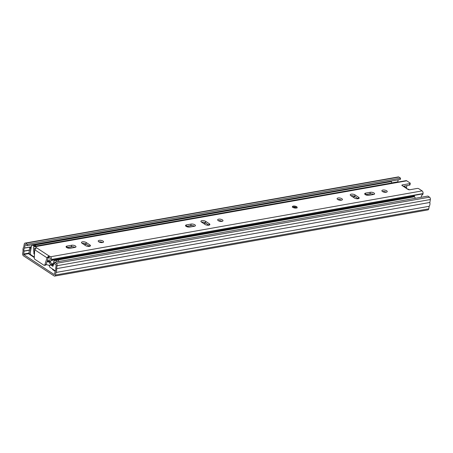 <?xml version="1.0" encoding="UTF-8"?>
<svg xmlns="http://www.w3.org/2000/svg" width="453" height="453" viewBox="0 0 453 453"><rect width="100%" height="100%" fill="white"/><g stroke="black" fill="none" stroke-linecap="round" stroke-linejoin="round"><path stroke-width="0.68" d="M28.992 253.986L34.309 257.593M53.211 269.439L52.542 269.558L55.255 271.341M54.598 262.259L56.263 263.352A1.806 1.116 79.9 0 1 57.089 265.713L56.591 268.64A4.094 2.525 79.9 0 1 55.934 272.474L55.498 275.022A1.806 1.116 79.9 0 1 54.705 276.075L427.966 209.892A1.806 1.116 79.9 0 0 428.759 208.839L429.195 206.291A4.094 2.525 79.9 0 0 429.852 202.457L430.35 199.53A1.806 1.116 79.9 0 0 429.523 197.168L427.864 196.081L54.598 262.259L54.377 263.572L56.2 265.13L55.651 268.544A2.65 1.636 79.9 0 1 55.158 271.443L54.332 274.626L23.703 254.524L24.02 251.013A2.65 1.636 79.9 0 1 24.519 248.108L25.283 244.529L27.067 245.651L27.288 244.343L400.548 178.159L400.327 179.467L27.067 245.651M54.705 276.075A1.806 1.116 79.9 0 1 54.111 275.934L23.477 255.832A1.806 1.116 79.9 0 1 22.65 253.47L23.086 250.917A4.094 2.525 79.9 0 1 23.743 247.083L24.241 244.161A1.806 1.116 79.9 0 1 25.034 243.108A1.806 1.116 79.9 0 1 25.628 243.25L27.288 244.343M54.728 270.435L54.066 270.554M30.481 251.63L30.402 251.647A1.687 1.042 -100.1 0 0 30.419 251.483L30.634 249.246A1.687 1.042 -100.1 0 0 30.645 248.963L30.628 248.04L29.711 247.842L31.178 247.581M28.845 254.008L29.711 247.842M30.402 251.647L29.915 254.467A1.687 1.042 -100.1 0 1 29.87 254.682M397.581 182.157A2.65 1.636 79.9 0 1 397.779 181.93L398.17 179.847M25.034 243.108L398.295 176.925A1.806 1.116 79.9 0 1 398.889 177.066L400.548 178.159M429.852 202.457L56.591 268.64M429.195 206.291L55.934 272.474M30.628 248.04L31.11 247.95M407.457 189.06A3.856 1.523 -170.3 0 1 409.201 189.79M415.231 198.318A4.094 2.525 79.9 0 0 414.591 196.755L58.126 259.954A4.094 2.525 79.9 0 1 58.431 260.554M391.228 181.574A4.094 2.525 79.9 0 1 391.318 181.557A4.094 2.525 79.9 0 1 391.415 181.545L391.63 182.972L33.833 246.421A0.6 0.374 -100.1 0 0 33.562 245.634L33.194 245.396A2.407 1.484 -100.1 0 0 32.395 245.203A2.407 1.484 -100.1 0 0 31.342 246.602L30.226 253.148A1.206 0.742 -100.1 0 0 30.776 254.722L34.337 257.055M390.945 183.335A2.65 1.636 79.9 0 1 391.511 182.995M391.415 181.545L34.989 245.022M34.519 244.863A4.094 2.525 79.9 0 1 34.853 244.762A4.094 2.525 79.9 0 1 34.949 244.745M57.038 261.828A2.407 1.484 -100.1 0 0 56.076 260.407L55.702 260.164A0.6 0.374 -100.1 0 0 55.243 260.469L55.17 260.905A2.05 1.263 -100.1 0 0 54.496 260.741A2.05 1.263 -100.1 0 0 53.845 263.742L52.91 266.336L51.319 265.294L53.42 264.92M35.679 246.234L47.271 244.178A2.05 1.263 79.9 0 1 47.65 244.207M47.593 259.931L49.496 261.188M49.1 265.288L49.541 266.517A1.206 0.742 -100.1 0 0 50.062 267.378L55.136 270.701A1.206 0.742 -100.1 0 0 55.532 270.798A1.206 0.742 -100.1 0 0 55.577 270.786L55.532 270.798M57.203 259.903A0.6 0.374 79.9 0 1 57.571 259.835L57.939 260.079A2.407 1.484 79.9 0 1 58.907 261.5M34.479 254.241L33.896 253.856L34.507 253.748M33.896 253.856L33.907 253.108M51.319 265.294L51.138 264.501M33.76 246.857L33.833 246.421M46.172 264.507A16.257 6.438 9.7 0 0 50.192 265.52L50.419 264.19M47.265 260.979A14.751 5.838 -170.3 0 0 49.309 261.545L49.451 261.641M49.439 262.196A16.257 6.438 -170.3 0 1 47.084 261.574M32.395 245.203L34.264 244.869A2.407 1.484 79.9 0 1 35.057 245.062L35.425 245.305A0.6 0.374 79.9 0 1 35.702 246.092L35.662 246.33M292.927 207.395A2.407 0.951 9.7 0 0 295.498 208.091A2.407 0.951 9.7 0 0 297.168 207.474A2.407 0.951 9.7 0 0 296.658 206.732A2.407 0.951 9.7 0 0 294.088 206.041A2.407 0.951 9.7 0 0 292.417 206.659A2.407 0.951 9.7 0 0 292.927 207.395M382.462 191.523A2.712 1.07 9.7 0 0 385.356 192.299A2.712 1.07 9.7 0 0 387.23 191.608A2.712 1.07 9.7 0 0 386.658 190.775A2.712 1.07 9.7 0 0 383.77 190A2.712 1.07 9.7 0 0 381.89 190.69A2.712 1.07 9.7 0 0 382.462 191.523M374.014 193.018A2.712 1.07 9.7 0 0 370.254 192.299L365.684 193.114A2.712 1.07 9.7 0 0 364.676 193.742A2.712 1.07 9.7 0 0 366.098 194.983A2.712 1.07 9.7 0 0 369.002 195.294L373.578 194.479A2.712 1.07 9.7 0 0 374.586 193.85A2.712 1.07 9.7 0 0 374.014 193.018M365.367 194.648A2.712 1.07 -170.3 0 1 365.424 194.637L369.993 193.827A2.712 1.07 -170.3 0 1 373.634 194.473M337.672 199.462A2.712 1.07 9.7 0 0 340.565 200.243A2.712 1.07 9.7 0 0 342.44 199.547A2.712 1.07 9.7 0 0 341.868 198.72A2.712 1.07 9.7 0 0 338.974 197.938A2.712 1.07 9.7 0 0 337.1 198.635A2.712 1.07 9.7 0 0 337.672 199.462M194.852 224.784A2.712 1.07 9.7 0 0 191.092 224.071L186.517 224.881A2.712 1.07 9.7 0 0 185.509 225.515A2.712 1.07 9.7 0 0 186.93 226.749A2.712 1.07 9.7 0 0 189.841 227.061L194.411 226.251A2.712 1.07 9.7 0 0 195.424 225.617A2.712 1.07 9.7 0 0 194.852 224.784M186.2 226.415A2.712 1.07 -170.3 0 1 186.257 226.404L190.832 225.594A2.712 1.07 -170.3 0 1 194.467 226.24M218.227 220.639A2.712 1.07 9.7 0 0 221.121 221.421A2.712 1.07 9.7 0 0 222.995 220.724A2.712 1.07 9.7 0 0 222.423 219.898A2.712 1.07 9.7 0 0 219.535 219.116A2.712 1.07 9.7 0 0 217.655 219.813A2.712 1.07 9.7 0 0 218.227 220.639M98.782 241.817A2.712 1.07 9.7 0 0 101.676 242.598A2.712 1.07 9.7 0 0 103.556 241.902A2.712 1.07 9.7 0 0 102.984 241.075A2.712 1.07 9.7 0 0 100.09 240.294A2.712 1.07 9.7 0 0 98.21 240.99A2.712 1.07 9.7 0 0 98.782 241.817M75.408 245.962A2.712 1.07 9.7 0 0 71.648 245.249L67.072 246.058A2.712 1.07 9.7 0 0 66.064 246.692A2.712 1.07 9.7 0 0 67.486 247.927A2.712 1.07 9.7 0 0 70.396 248.238L74.966 247.429A2.712 1.07 9.7 0 0 75.979 246.794A2.712 1.07 9.7 0 0 75.408 245.962M66.755 247.593A2.712 1.07 -170.3 0 1 66.812 247.581L71.387 246.772A2.712 1.07 -170.3 0 1 75.028 247.417M53.669 264.218L51.902 264.535C50.572 264.631 49.751 263.929 49.451 262.429L50.668 261.256C50.447 262.893 51.138 263.72 52.741 263.731L51.902 264.535M53.765 263.55L52.741 263.731M49.037 257.502L49.298 255.979L48.856 255.843L48.596 257.366L50.255 258.301L50.328 259.156A4.366 2.695 -100.1 0 0 49.451 262.429M49.298 255.979L50.515 256.777A2.05 1.263 79.9 0 1 51.455 259.45L51.41 259.728A1.925 1.189 79.9 0 1 51.053 260.56A2.678 1.653 -100.1 0 0 50.668 261.256M412.91 197.049L413.657 195.503L51.41 259.728M383.793 191.534L382.796 191.715M371.149 193.776L365.582 194.767M355.067 196.63L352.904 197.015M339.003 199.479L338.006 199.654M219.558 220.656L218.561 220.832M205.758 223.103L203.595 223.488M191.987 225.543L186.415 226.534M100.113 241.834L99.122 242.01M86.319 244.28L84.156 244.665M72.542 246.726L66.97 247.712M34.281 252.474L33.969 253.352L33.664 250.096L34.281 252.474A4.366 2.695 -100.1 0 0 34.626 251.392M48.596 257.366L47.016 257.814L34.711 249.745L36.45 247.7L48.856 255.843L47.016 257.814L44.836 264.835A1.206 0.742 79.9 0 1 44.349 265.362A1.206 0.742 79.9 0 1 43.952 265.265L34.864 259.303A1.206 0.742 79.9 0 1 34.292 257.916L34.711 249.745A4.366 2.695 -100.1 0 0 34.581 248.822L34.785 248.199L35.283 248.476M33.969 253.352L34.519 253.454M33.664 250.096A2.678 1.653 -100.1 0 0 33.573 249.093A1.925 1.189 79.9 0 1 33.545 248.006L33.59 247.729A2.05 1.263 79.9 0 1 34.49 246.54A2.05 1.263 79.9 0 1 35.164 246.704L36.45 247.7M409.801 183.601A1.206 0.476 9.7 0 0 410.248 183.318L409.988 184.841A1.206 0.476 -170.3 0 1 409.535 185.124L409.801 183.601L402.332 184.92A1.206 0.476 -170.3 0 0 401.885 185.203A1.206 0.476 -170.3 0 0 402.139 185.571L408.045 189.445A1.206 0.476 -170.3 0 0 409.716 189.767L417.179 188.442A1.206 0.476 9.7 0 1 418.849 188.759L422.1 190.894A2.05 1.263 79.9 0 1 423.034 193.567L422.989 193.844A1.925 1.189 79.9 0 1 422.287 194.932A2.678 1.653 -100.1 0 0 421.262 197.253M382.581 191.596A2.712 1.07 -170.3 0 1 386.279 192.231M350.905 195.707A2.712 1.07 -170.3 0 1 354.733 196.409L358.232 198.708M337.791 199.541A2.712 1.07 -170.3 0 1 341.488 200.169M201.602 222.18A2.712 1.07 -170.3 0 1 205.424 222.882L208.929 225.181M218.346 220.719A2.712 1.07 -170.3 0 1 222.044 221.347M82.157 243.357A2.712 1.07 -170.3 0 1 85.979 244.059L89.484 246.358M98.901 241.896A2.712 1.07 -170.3 0 1 102.599 242.525M403.176 186.251L409.535 185.124M350.792 195.628L354.41 198.001A2.712 1.07 9.7 0 0 357.304 198.782A2.712 1.07 9.7 0 0 359.178 198.086A2.712 1.07 9.7 0 0 358.606 197.259L354.993 194.886A2.712 1.07 9.7 0 0 352.1 194.105A2.712 1.07 9.7 0 0 350.22 194.801A2.712 1.07 9.7 0 0 350.792 195.628M201.489 222.1L205.107 224.473A2.712 1.07 9.7 0 0 207.995 225.254A2.712 1.07 9.7 0 0 209.875 224.558A2.712 1.07 9.7 0 0 209.303 223.731L205.685 221.358A2.712 1.07 9.7 0 0 202.791 220.577A2.712 1.07 9.7 0 0 200.917 221.274A2.712 1.07 9.7 0 0 201.489 222.1M89.858 244.909L86.246 242.536A2.712 1.07 9.7 0 0 83.352 241.755A2.712 1.07 9.7 0 0 81.472 242.451A2.712 1.07 9.7 0 0 82.044 243.278L85.662 245.656A2.712 1.07 9.7 0 0 88.556 246.432A2.712 1.07 9.7 0 0 90.43 245.736A2.712 1.07 9.7 0 0 89.858 244.909L89.615 246.33M410.248 183.318A1.206 0.476 9.7 0 0 409.993 182.95L406.743 180.815L35.164 246.704M406.788 185.611A4.366 2.695 79.9 0 1 406.432 187.842M34.49 246.54L406.069 180.656A2.05 1.263 79.9 0 1 406.743 180.815M48.318 257.587L46.144 264.603A1.206 0.742 79.9 0 1 45.657 265.13L44.349 265.362M422.989 193.844L414.591 195.334A1.925 1.189 79.9 0 1 413.889 196.415A2.678 1.653 -100.1 0 0 413.244 196.993M29.088 253.567L23.703 254.524M30.459 254.376L29.915 254.467M25.566 244.665L25.125 244.739M397.779 181.93L391.273 183.08M31.291 246.908L24.519 248.108M397.83 181.817L391.624 182.916M31.308 246.806L24.57 248.001M29.615 250.022L24.02 251.013M29.598 250.181L24.026 251.166M29.173 253.051L23.533 254.048M398.889 177.066L25.628 243.25M430.35 199.53L57.089 265.713M429.523 197.168L56.263 263.352M428.759 208.839L55.498 275.022M30.645 248.963L30.951 248.907M406.805 188.635A0.6 0.549 178.8 0 0 406.347 188.312A1.206 0.476 9.7 0 0 406.347 188.335M406.347 188.312A4.094 1.619 9.7 0 0 405.475 187.185A4.094 1.619 9.7 0 0 403.215 186.279M409.45 189.79A4.094 1.619 9.7 0 0 407.253 188.907A1.206 0.476 9.7 0 1 407.202 188.895M358.108 198.624L357.236 198.782M208.799 225.096L207.933 225.254M89.354 246.273L88.488 246.432M57.571 259.835L55.702 260.164M56.076 260.407L57.939 260.079M33.562 245.634L35.425 245.305M35.057 245.062L33.194 245.396M369.993 193.827L370.254 192.299M190.832 225.594L191.092 224.071M71.387 246.772L71.648 245.249M413.3 196.33L51.053 260.56M35.102 248.731L34.581 248.822M35.209 248.572L34.575 248.686M422.1 190.894L50.515 256.777M35.062 248.329L34.626 248.408M423.034 193.567L51.455 259.45M414.591 195.334L413.657 195.503M44.836 264.835L46.144 264.603M402.332 184.92L402.213 185.622M66.812 247.581L67.072 246.058M85.979 244.059L86.246 242.536M205.424 222.882L205.685 221.358M209.06 225.152L209.303 223.731M186.257 226.404L186.517 224.881M365.424 194.637L365.684 193.114M354.733 196.409L354.993 194.886M358.363 198.68L358.606 197.259M293.561 207.304A1.206 0.476 -170.3 0 1 294.478 207.106A1.206 0.476 -170.3 0 1 295.633 207.446A1.206 0.476 -170.3 0 1 295.871 207.701M30.645 255.192L31.314 255.073M403.255 186.24L405.712 187.225L406.856 188.844M406.839 188.686L409.603 189.779M357.808 198.431L356.341 198.691M208.505 224.903L207.032 225.164M89.06 246.081L87.593 246.341M391.318 181.557L34.853 244.762M54.496 260.741L55.215 260.617M57.372 259.79L55.504 260.118M293.51 207.406L295.888 207.814M297.072 208.018L296.426 206.857C294.518 205.922 293.148 206.041 292.327 207.208"/></g></svg>
